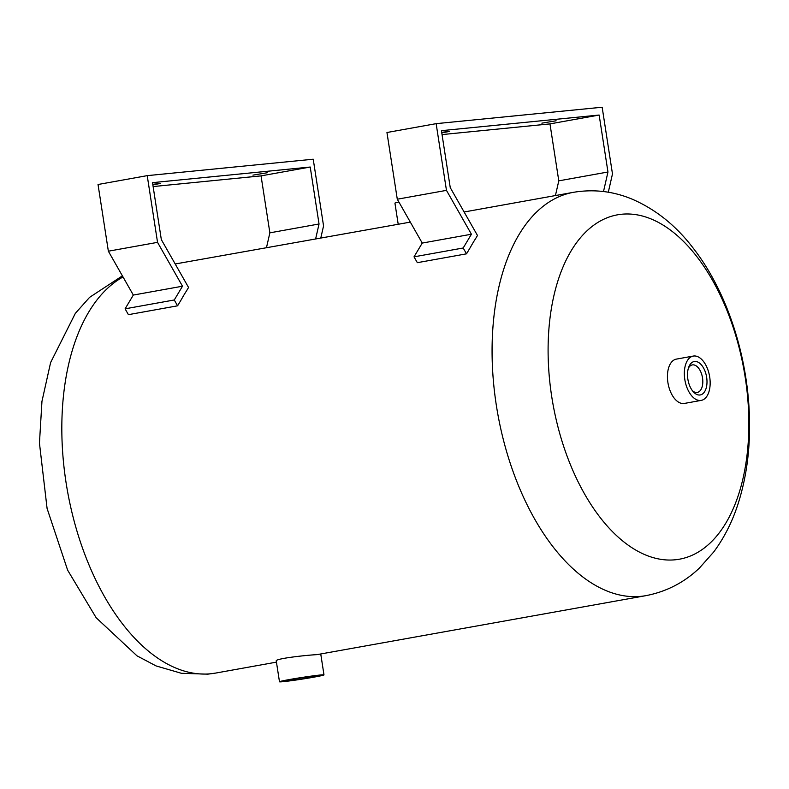 <?xml version="1.0" encoding="UTF-8"?>
<svg xmlns="http://www.w3.org/2000/svg" width="789" height="789" viewBox="0 0 789 789"><rect width="100%" height="100%" fill="white"/><g stroke="black" fill="none" stroke-linecap="round" stroke-linejoin="round"><path stroke-width="1.18" d="M464.119 211.994L573.337 192.338A204.893 113.606 79.8 0 0 497.04 409.669A204.893 113.606 79.8 0 0 640.944 596.346A204.893 113.606 79.8 0 0 645.905 595.656L317.02 654.633C306.112 655.176 274.641 658.647 276.268 661.014L279.484 681.775A22.516 0.828 -8.8 0 1 295.165 678.55A22.516 0.828 -8.8 0 1 320.176 675.019A22.516 0.828 -8.8 0 1 323.983 674.891A22.516 0.828 -8.8 0 1 308.302 678.116A22.516 0.828 -8.8 0 1 283.29 681.657A22.516 0.828 -8.8 0 1 279.484 681.775M466.516 253.831L463.192 247.993L414.018 256.839L417.342 262.678L466.516 253.831L470.471 247.204A204.893 113.606 -100.2 0 1 475.432 238.909L477.483 235.477L450.253 187.624L441.436 130.658L599.147 115.046L549.972 123.893L442.047 134.584M153.115 186.569L261.051 175.878L310.225 167.031L152.514 182.644L161.331 239.609L188.561 287.462L186.51 290.894A204.893 113.606 79.8 0 0 181.549 299.189L177.594 305.816L128.41 314.663L125.096 308.824L133.321 295.056L108.359 251.198L98.033 184.498L147.218 175.641L157.544 242.351L108.359 251.198M410.319 222.113L175.197 263.98M320.847 237.765L323.559 225.91L313.223 159.21L147.218 175.641M267.185 172.761L252.944 175.128L267.185 172.761M152.77 184.32L160.611 183.403L152.859 184.892M414.018 256.839L422.243 243.071L397.291 199.213L386.955 132.513L436.139 123.656L602.155 107.225L612.481 173.925L608.299 192.23M556.107 120.776L541.865 123.143L556.107 120.776M441.692 132.335L449.533 131.418L441.781 132.907M693.265 356.076L676.36 359.113A22.516 12.486 79.8 0 0 667.898 382.507A22.516 12.486 79.8 0 0 683.797 403.504A22.516 12.486 79.8 0 0 684.339 403.435L701.243 400.388A22.516 12.486 -100.2 0 1 684.803 379.46A22.516 12.486 -100.2 0 1 693.265 356.076A22.516 12.486 -100.2 0 1 709.538 376.018A22.516 12.486 -100.2 0 1 701.243 400.388M694.655 361.461A16.983 9.419 -100.2 0 1 706.974 382.99A16.983 9.419 -100.2 0 1 693.324 391.808A16.983 9.419 -100.2 0 1 688.836 366.875A16.983 9.419 -100.2 0 1 694.655 361.461M688.373 368.226A13.985 7.752 -100.2 0 1 692.318 364.912A13.985 7.752 -100.2 0 1 692.663 364.863A13.985 7.752 -100.2 0 1 702.476 377.606A13.985 7.752 -100.2 0 1 697.269 392.439A13.985 7.752 -100.2 0 1 696.934 392.478A13.985 7.752 -100.2 0 1 692.417 390.713M397.291 199.213L446.466 190.366L436.139 123.656M603.506 191.53L607.964 172.002L599.147 115.046M555.426 195.564L558.79 180.849L607.964 172.002M558.79 180.849L549.972 123.893M463.192 247.993L471.418 234.225L446.466 190.366M422.243 243.071L471.418 234.225M157.544 242.351L182.496 286.21L133.321 295.056M182.496 286.21L174.27 299.978L125.096 308.824M174.27 299.978L177.594 305.816M261.051 175.878L269.868 232.834L266.504 247.549M310.225 167.031L319.042 223.987L269.868 232.834M319.042 223.987L315.679 238.702M398.149 223.889L394.934 203.128A22.516 0.828 -8.8 0 1 398.889 202.043M315.639 675.828A16.983 0.621 -8.8 0 1 318.5 675.719A16.983 0.621 -8.8 0 1 301.822 678.944A16.983 0.621 -8.8 0 1 284.957 680.907A16.983 0.621 -8.8 0 1 297.068 678.451A16.983 0.621 -8.8 0 1 315.639 675.828M123.015 276.959A204.893 113.606 79.8 0 0 70.418 505.798A204.893 113.606 79.8 0 0 210.702 673.767A204.893 113.606 79.8 0 0 215.663 673.076L276.436 662.139M675.216 559.786A174.951 97.008 79.8 0 0 718.878 292.324A174.951 97.008 79.8 0 0 551.314 308.913A174.951 97.008 79.8 0 0 675.216 559.786M645.905 595.656C666.399 591.701 684.231 582.509 699.389 568.08L713.67 552.034C724.361 537.605 732.606 521.213 738.386 502.859C746.216 477.986 749.935 451.121 749.55 422.283C748.86 359.143 727.882 292.403 692.85 247.697C676.114 225.822 656.152 209.756 632.956 199.499C613.753 191.293 593.88 188.906 573.337 192.338M215.663 673.076L207.842 674.161L181.44 673.303L156.044 665.916L137 655.837L96.15 617.718L67.637 570.161L47.093 508.491L39.45 443.132L41.955 401.354L50.614 362.546L75.33 313.371L89.611 297.335L122.384 275.854M323.983 674.891L320.778 654.16"/></g></svg>
